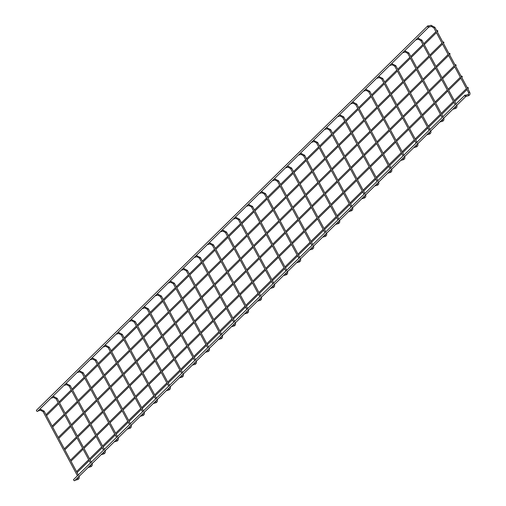<?xml version="1.0" encoding="UTF-8"?>
<svg xmlns="http://www.w3.org/2000/svg" width="506" height="506" viewBox="0 0 506 506"><rect width="100%" height="100%" fill="white"/><g stroke="black" fill="none" stroke-linecap="round" stroke-linejoin="round"><path stroke-width="0.76" d="M467.645 87.5A0.519 0.379 45.5 0 0 468.246 88.316A0.519 0.379 45.5 0 0 467.645 87.5M461.542 76.121A0.519 0.379 45.5 0 0 461.51 76.83A0.519 0.379 45.5 0 0 462.117 76.368A0.519 0.379 45.5 0 0 461.542 76.121M455.444 64.736A0.519 0.379 45.5 0 0 455.406 65.445A0.519 0.379 45.5 0 0 456.014 64.989A0.519 0.379 45.5 0 0 455.444 64.736M465.994 96.317A0.791 0.576 45.5 0 0 464.894 95.198A0.791 0.576 45.5 0 0 465.994 96.317L74.667 480.7A0.791 0.576 -134.5 0 1 73.756 479.467M449.341 53.358A0.519 0.379 45.5 0 0 449.942 54.174A0.519 0.379 45.5 0 0 449.341 53.358M443.237 41.979A0.519 0.379 45.5 0 0 443.838 42.789A0.519 0.379 45.5 0 0 443.237 41.979M437.133 30.594A0.519 0.379 45.5 0 0 437.741 31.41A0.519 0.379 45.5 0 0 437.133 30.594M428.848 27.033A0.791 0.576 45.5 0 0 427.741 25.907A0.791 0.576 45.5 0 0 428.848 27.033L37.514 411.416A0.791 0.576 -134.5 0 1 36.603 410.183M465.862 96.45L468.467 95.716A0.588 0.373 -105.7 0 0 468.037 94.654M468.467 95.716C470.004 95.027 470.378 93.8 469.587 92.035L468.784 92.598M469.587 92.035L434.882 27.305L434.072 27.862M434.882 27.305L430.998 25.3A0.588 0.373 74.3 0 1 431.314 26.432L433.844 27.862L468.556 92.592L468.543 94.363L465.748 95.261M452.838 109.245L455.438 108.512A0.588 0.373 -105.7 0 0 455.014 107.443M456.051 103.875L421.852 40.1L421.049 40.657M421.852 40.1L417.969 38.095A0.588 0.373 74.3 0 1 418.291 39.228L420.821 40.651L455.179 104.736M439.809 122.041L442.415 121.307A0.588 0.373 -105.7 0 0 441.985 120.238M443.028 116.671L408.829 52.89L408.026 53.453M408.829 52.89L404.945 50.891A0.588 0.373 74.3 0 1 405.262 52.017L407.792 53.446L442.155 117.531M426.786 134.83L429.392 134.096A0.588 0.373 -105.7 0 0 428.962 133.034M429.999 129.466L395.806 65.685L394.996 66.248M395.806 65.685L391.922 63.68A0.588 0.373 74.3 0 1 392.239 64.812L394.769 66.242L429.126 130.32M413.763 147.625L416.362 146.892A0.588 0.373 -105.7 0 0 415.938 145.829M416.976 142.262L382.776 78.481L381.973 79.037M382.776 78.481L378.893 76.476A0.588 0.373 74.3 0 1 379.215 77.608L381.745 79.037L416.103 143.116M400.739 160.421L403.339 159.687A0.588 0.373 -105.7 0 0 402.909 158.618M403.952 155.051L369.753 91.276L368.95 91.833M369.753 91.276L365.87 89.271A0.588 0.373 74.3 0 1 366.186 90.403L368.716 91.826L403.08 155.911M387.71 173.216L390.316 172.483A0.588 0.373 -105.7 0 0 389.886 171.414M390.923 167.847L356.73 104.065L355.92 104.628M356.73 104.065L352.846 102.067A0.588 0.373 74.3 0 1 353.163 103.192L355.693 104.622L390.05 168.707M374.687 186.006L377.286 185.272A0.588 0.373 -105.7 0 0 376.862 184.209M377.9 180.642L343.7 116.861L342.897 117.424M343.7 116.861L339.817 114.856A0.588 0.373 74.3 0 1 340.14 115.988L342.67 117.417L377.027 181.502M361.663 198.801L364.263 198.067A0.588 0.373 -105.7 0 0 363.833 197.005M364.877 193.437L330.677 129.656L329.874 130.213M330.677 129.656L326.794 127.651A0.588 0.373 74.3 0 1 327.11 128.783L329.64 130.213L364.004 194.291M348.634 211.597L351.24 210.863A0.588 0.373 -105.7 0 0 350.81 209.794M351.847 206.227L317.654 142.452L316.845 143.008M317.654 142.452L313.771 140.447A0.588 0.373 74.3 0 1 314.087 141.579L316.617 143.002L350.974 207.087M335.611 224.392L338.21 223.658A0.588 0.373 -105.7 0 0 337.787 222.589M338.824 219.022L304.625 155.241L303.821 155.804M304.625 155.241L300.741 153.242A0.588 0.373 74.3 0 1 301.064 154.368L303.594 155.797L337.951 219.882M322.588 237.181L325.187 236.447A0.588 0.373 -105.7 0 0 324.757 235.385M325.801 231.818L291.601 168.036L290.798 168.599M291.601 168.036L287.718 166.031A0.588 0.373 74.3 0 1 288.034 167.163L290.564 168.593L324.928 232.678M309.558 249.977L312.164 249.243A0.588 0.373 -105.7 0 0 311.734 248.18M312.778 244.613L278.578 180.832L277.775 181.388M278.578 180.832L274.695 178.827A0.588 0.373 74.3 0 1 275.011 179.959L277.541 181.388L311.898 245.467M296.535 262.772L299.135 262.038A0.588 0.373 -105.7 0 0 298.711 260.969M299.748 257.402L265.549 193.627L264.746 194.184M265.549 193.627L261.665 191.622A0.588 0.373 74.3 0 1 261.988 192.754L264.518 194.184L298.875 258.262M283.512 275.568L286.111 274.834A0.588 0.373 -105.7 0 0 285.681 273.765M286.725 270.198L252.526 206.423L251.722 206.979M252.526 206.423L248.642 204.418A0.588 0.373 74.3 0 1 248.958 205.544L251.488 206.973L285.852 271.058M270.482 288.357L273.088 287.623A0.588 0.373 -105.7 0 0 272.658 286.56M273.702 282.993L239.502 219.212L238.699 219.775M239.502 219.212L235.619 217.207A0.588 0.373 74.3 0 1 235.935 218.339L238.465 219.768L272.823 283.853M257.459 301.152L260.059 300.419A0.588 0.373 -105.7 0 0 259.635 299.356M260.672 295.789L226.473 232.007L225.67 232.564M226.473 232.007L222.589 230.002A0.588 0.373 74.3 0 1 222.912 231.134L225.442 232.564L259.799 296.642M244.436 313.948L247.036 313.214A0.588 0.373 -105.7 0 0 246.605 312.145M247.649 308.578L213.45 244.803L212.646 245.359M213.45 244.803L209.566 242.798A0.588 0.373 74.3 0 1 209.882 243.93L212.412 245.359L246.776 309.438M231.406 326.743L234.012 326.009A0.588 0.373 -105.7 0 0 233.582 324.941M234.626 321.373L200.427 257.598L199.623 258.155M200.427 257.598L196.543 255.593A0.588 0.373 74.3 0 1 196.859 256.719L199.389 258.149L233.747 322.233M218.383 339.532L220.983 338.799A0.588 0.373 -105.7 0 0 220.559 337.736M221.596 334.169L187.397 270.387L186.594 270.95M187.397 270.387L183.514 268.382A0.588 0.373 74.3 0 1 183.836 269.515L186.366 270.944L220.724 335.029M205.36 352.328L207.96 351.594A0.588 0.373 -105.7 0 0 207.53 350.531M208.573 346.964L174.374 283.183L173.571 283.739M174.374 283.183L170.49 281.178A0.588 0.373 74.3 0 1 170.807 282.31L173.337 283.739L207.7 347.818M192.331 365.123L194.936 364.39A0.588 0.373 -105.7 0 0 194.506 363.321M195.55 359.76L161.351 295.978L160.547 296.535M161.351 295.978L157.467 293.973A0.588 0.373 74.3 0 1 157.783 295.106L160.313 296.535L194.677 360.614M179.307 377.919L181.907 377.185A0.588 0.373 -105.7 0 0 181.483 376.116M182.521 372.549L148.321 308.774L147.518 309.33M148.321 308.774L144.438 306.769A0.588 0.373 74.3 0 1 144.76 307.895L147.29 309.324L181.648 373.409M166.284 390.708L168.884 389.981A0.588 0.373 -105.7 0 0 168.454 388.912M169.497 385.344L135.298 321.563L134.495 322.126M135.298 321.563L131.415 319.558A0.588 0.373 74.3 0 1 131.731 320.69L134.261 322.12L168.625 386.204M153.255 403.503L155.861 402.77A0.588 0.373 -105.7 0 0 155.431 401.707M156.474 398.14L122.275 334.358L121.472 334.915M122.275 334.358L118.391 332.353A0.588 0.373 74.3 0 1 118.708 333.486L121.238 334.915L155.601 398.994M140.232 416.299L142.831 415.565A0.588 0.373 -105.7 0 0 142.407 414.496M143.445 410.935L109.245 347.154L108.442 347.711M109.245 347.154L105.362 345.149A0.588 0.373 74.3 0 1 105.684 346.281L108.214 347.711L142.572 411.789M127.208 429.094L129.808 428.361A0.588 0.373 -105.7 0 0 129.378 427.292M130.421 423.724L96.222 359.949L95.419 360.506M96.222 359.949L92.339 357.944A0.588 0.373 74.3 0 1 92.655 359.07L95.185 360.5L129.549 424.585M114.179 441.883L116.785 441.156A0.588 0.373 -105.7 0 0 116.355 440.087M117.398 436.52L83.199 372.739L82.396 373.301M83.199 372.739L79.316 370.734A0.588 0.373 74.3 0 1 79.632 371.866L82.162 373.295L116.525 437.38M101.156 454.679L103.755 453.945A0.588 0.373 -105.7 0 0 103.332 452.883M104.369 449.315L70.17 385.534L69.366 386.091M70.17 385.534L66.286 383.529A0.588 0.373 74.3 0 1 66.609 384.661L69.139 386.091L103.496 450.169M88.133 467.474L90.732 466.741A0.588 0.373 -105.7 0 0 90.308 465.672M91.346 462.111L57.146 398.33L56.343 398.886M57.146 398.33L53.263 396.325A0.588 0.373 74.3 0 1 53.585 397.457L56.109 398.886L90.473 462.965M75.103 480.27L77.709 479.536A0.588 0.373 -105.7 0 0 77.279 478.467M78.322 474.9L44.123 411.125L43.32 411.682M44.123 411.125L40.24 409.12A0.588 0.373 74.3 0 1 40.556 410.252L43.086 411.675L77.45 475.76M428.708 27.166L431.314 26.432M428.601 25.977L430.998 25.3M455.805 106.33L455.52 107.158L454.578 107.531M455.438 108.512C456.975 107.822 457.354 106.595 456.564 104.831M415.685 39.955L418.291 39.228M417.431 38.247L417.969 38.095M442.775 119.125L442.497 119.947L441.555 120.327M442.415 121.307C443.952 120.618 444.325 119.391 443.541 117.626M402.662 52.751L405.262 52.017M404.402 51.043L404.945 50.891M429.752 131.921L429.467 132.743L428.531 133.122M429.392 134.096C430.929 133.407 431.302 132.186 430.511 130.421M389.639 65.546L392.239 64.812M391.378 63.832L391.922 63.68M416.729 144.716L416.444 145.538L415.502 145.911M416.362 146.892C417.899 146.202 418.279 144.975 417.488 143.211M376.609 78.341L379.215 77.608M378.355 76.627L378.893 76.476M403.699 157.505L403.421 158.334L402.479 158.707M403.339 159.687C404.876 158.998 405.249 157.771 404.465 156.006M363.586 91.137L366.186 90.403M365.326 89.423L365.87 89.271M390.676 170.301L390.392 171.123L389.456 171.502M390.316 172.483C391.853 171.793 392.226 170.566 391.435 168.802M350.563 103.926L353.163 103.192M352.302 102.218L352.846 102.067M377.653 183.096L377.368 183.918L376.426 184.298M377.286 185.272C378.823 184.589 379.203 183.362 378.412 181.597M337.534 116.722L340.14 115.988M339.279 115.007L339.817 114.856M364.624 195.892L364.345 196.714L363.403 197.087M364.263 198.067C365.8 197.378 366.173 196.151 365.389 194.393M324.51 129.517L327.11 128.783M326.25 127.803L326.794 127.651M351.6 208.681L351.316 209.509L350.38 209.882M351.24 210.863C352.777 210.173 353.15 208.946 352.359 207.182M311.487 142.312L314.087 141.579M313.227 140.598L313.771 140.447M338.577 221.476L338.293 222.298L337.35 222.678M338.21 223.658C339.747 222.969 340.127 221.742 339.336 219.977M298.458 155.102L301.064 154.368M300.203 153.394L300.741 153.242M325.548 234.272L325.269 235.094L324.327 235.473M325.187 236.447C326.724 235.764 327.097 234.537 326.313 232.773M285.435 167.897L288.034 167.163M287.174 166.183L287.718 166.031M312.525 247.067L312.24 247.889L311.304 248.263M312.164 249.243C313.701 248.554 314.074 247.326 313.284 245.568M272.411 180.693L275.011 179.959M274.151 178.979L274.695 178.827M299.501 259.856L299.217 260.685L298.274 261.058M299.135 262.038C300.672 261.349 301.051 260.122 300.26 258.357M259.382 193.488L261.988 192.754M261.128 191.774L261.665 191.622M286.472 272.652L286.194 273.474L285.251 273.854M286.111 274.834C287.648 274.144 288.022 272.917 287.237 271.153M246.359 206.277L248.958 205.544M248.098 204.569L248.642 204.418M273.449 285.447L273.164 286.269L272.228 286.649M273.088 287.623C274.625 286.94 274.998 285.713 274.208 283.948M233.336 219.073L235.935 218.339M235.075 217.359L235.619 217.207M260.426 298.243L260.141 299.065L259.198 299.444M260.059 300.419C261.596 299.729 261.975 298.502 261.185 296.744M220.306 231.868L222.912 231.134M222.052 230.154L222.589 230.002M247.396 311.032L247.118 311.86L246.175 312.234M247.036 313.214C248.572 312.525 248.946 311.298 248.161 309.533M207.283 244.664L209.882 243.93M209.022 242.95L209.566 242.798M234.373 323.827L234.088 324.65L233.152 325.029M234.012 326.009C235.549 325.32 235.922 324.093 235.132 322.328M194.26 257.453L196.859 256.719M195.999 255.745L196.543 255.593M221.35 336.623L221.065 337.445L220.123 337.825M220.983 338.799C222.52 338.116 222.899 336.888 222.109 335.124M181.23 270.248L183.836 269.515M182.976 268.534L183.514 268.382M208.32 349.418L208.042 350.241L207.099 350.62M207.96 351.594C209.497 350.905 209.87 349.678 209.086 347.919M168.207 283.044L170.807 282.31M169.953 281.33L170.49 281.178M195.297 362.207L195.012 363.036L194.076 363.409M194.936 364.39C196.473 363.7 196.847 362.473 196.056 360.708M155.184 295.839L157.783 295.106M156.923 294.125L157.467 293.973M182.274 375.003L181.989 375.825L181.053 376.205M181.907 377.185C183.444 376.496 183.823 375.269 183.033 373.504M142.154 308.628L144.76 307.895M143.9 306.921L144.438 306.769M169.244 387.798L168.966 388.621L168.024 389M168.884 389.981C170.421 389.291 170.794 388.064 170.01 386.299M129.131 321.424L131.731 320.69M130.877 319.716L131.415 319.558M156.221 400.594L155.937 401.416L155 401.796M155.861 402.77C157.398 402.08 157.771 400.86 156.986 399.095M116.108 334.219L118.708 333.486M117.847 332.505L118.391 332.353M143.198 413.383L142.913 414.212L141.977 414.585M142.831 415.565C144.368 414.876 144.748 413.649 143.957 411.884M103.079 347.015L105.684 346.281M104.824 345.301L105.362 345.149M130.175 426.178L129.89 427.001L128.948 427.38M129.808 428.361C131.345 427.671 131.718 426.444 130.934 424.679M90.055 359.804L92.655 359.07M91.801 358.096L92.339 357.944M117.145 438.974L116.861 439.796L115.925 440.176M116.785 441.156C118.322 440.467 118.695 439.24 117.911 437.475M77.032 372.599L79.632 371.866M78.772 370.892L79.316 370.734M104.122 451.769L103.838 452.592L102.901 452.971M103.755 453.945C105.299 453.256 105.672 452.035 104.881 450.27M64.003 385.395L66.609 384.661M65.748 383.681L66.286 383.529M91.099 464.559L90.814 465.387L89.872 465.76M90.732 466.741C92.269 466.051 92.642 464.824 91.858 463.06M50.979 398.19L53.585 397.457M52.725 396.476L53.263 396.325M78.069 477.354L77.785 478.176L76.849 478.556M77.709 479.536C79.246 478.847 79.619 477.62 78.835 475.855M37.956 410.98L40.556 410.252M39.696 409.272L40.24 409.12M466.431 88.639L454.28 100.574M453.408 101.434L441.257 113.369M440.384 114.223L428.228 126.165M427.355 127.019L415.205 138.954M414.332 139.814L402.181 151.749M401.309 152.61L389.152 164.545M388.279 165.405L376.129 177.34M375.256 178.194L363.106 190.13M362.233 190.99L350.076 202.925M349.203 203.785L337.053 215.72M336.18 216.581L324.03 228.516M323.157 229.37L311 241.305M310.127 242.165L297.977 254.101M297.104 254.961L284.954 266.896M284.081 267.756L271.931 279.691M271.052 280.545L258.901 292.481M258.028 293.341L245.878 305.276M245.005 306.136L232.855 318.072M231.976 318.932L219.825 330.867M218.953 331.721L206.802 343.663M205.929 344.516L193.779 356.452M192.906 357.312L180.75 369.247M179.877 370.107L167.726 382.043M166.853 382.897L154.703 394.838M153.83 395.692L141.674 407.627M140.801 408.487L128.65 420.423M127.778 421.283L115.627 433.218M114.754 434.072L102.598 446.014M101.725 446.868L89.575 458.803M88.702 459.663L76.551 471.598M468.246 88.316L467.816 88.74M466.943 89.594L454.793 101.529M453.92 102.389L441.77 114.324M440.897 115.185L428.74 127.12M427.867 127.974L415.717 139.915M414.844 140.769L402.694 152.704M401.821 153.565L389.664 165.5M388.791 166.36L376.641 178.295M375.768 179.149L363.618 191.091M362.745 191.945L350.595 203.88M349.716 204.74L337.565 216.676M336.692 217.536L324.542 229.471M323.669 230.325L311.519 242.266M310.64 243.12L298.489 255.056M297.617 255.916L285.466 267.851M284.593 268.711L272.443 280.647M271.57 281.507L259.414 293.442M258.541 294.296L246.39 306.231M245.518 307.091L233.367 319.027M232.494 319.887L220.338 331.822M219.465 332.682L207.315 344.618M206.442 345.471L194.291 357.407M193.418 358.267L181.262 370.202M180.389 371.062L168.239 382.998M167.366 383.858L155.215 395.793M154.343 396.647L142.186 408.582M141.313 409.443L129.163 421.378M128.29 422.238L116.14 434.173M115.267 435.033L103.11 446.969M102.237 447.823L90.087 459.764M89.214 460.618L77.064 472.553M460.333 77.26L448.177 89.195M447.304 90.049L435.154 101.991M434.281 102.844L422.13 114.78M421.258 115.64L409.101 127.575M408.228 128.435L396.078 140.371M395.205 141.225L383.055 153.166M382.182 154.02L370.025 165.955M369.152 166.816L357.002 178.751M356.129 179.611L343.979 191.546M343.106 192.4L330.949 204.342M330.076 205.196L317.926 217.131M317.053 217.991L304.903 229.926M304.03 230.787L291.873 242.722M291.001 243.582L278.85 255.517M277.977 256.371L265.827 268.306M264.954 269.167L252.798 281.102M251.925 281.962L239.774 293.897M238.902 294.758L226.751 306.693M225.878 307.547L213.722 319.482M212.849 320.342L200.699 332.278M199.826 333.138L187.675 345.073M186.803 345.933L174.646 357.868M173.773 358.722L161.623 370.658M160.75 371.518L148.6 383.453M147.727 384.313L135.57 396.249M134.697 397.109L122.547 409.044M121.674 409.898L109.524 421.833M108.651 422.693L96.501 434.629M95.621 435.489L83.471 447.424M82.598 448.284L70.448 460.22M462.149 76.931L461.719 77.355M460.846 78.215L448.689 90.15M447.816 91.01L435.666 102.946M434.793 103.8L422.643 115.735M421.77 116.595L409.613 128.53M408.74 129.391L396.59 141.326M395.717 142.186L383.567 154.121M382.694 154.975L370.537 166.917M369.665 167.771L357.514 179.706M356.641 180.566L344.491 192.501M343.618 193.362L331.462 205.297M330.589 206.151L318.438 218.092M317.566 218.946L305.415 230.881M304.542 231.742L292.386 243.677M291.513 244.537L279.363 256.472M278.49 257.326L266.339 269.268M265.467 270.122L253.31 282.057M252.437 282.917L240.287 294.853M239.414 295.713L227.264 307.648M226.391 308.502L214.234 320.443M213.361 321.297L201.211 333.233M200.338 334.093L188.188 346.028M187.315 346.888L175.165 358.824M174.285 359.677L162.135 371.619M161.262 372.473L149.112 384.408M148.239 385.268L136.089 397.204M135.21 398.064L123.059 409.999M122.186 410.859L110.036 422.795M109.163 423.648L97.013 435.584M96.14 436.444L83.983 448.379M83.111 449.239L70.96 461.175M454.23 65.875L442.073 77.81M441.2 78.67L429.05 90.606M428.177 91.466L416.027 103.401M415.154 104.261L403.004 116.197M402.125 117.05L389.974 128.992M389.101 129.846L376.951 141.781M376.078 142.641L363.928 154.577M363.049 155.437L350.898 167.372M350.025 168.226L337.875 180.168M337.002 181.021L324.852 192.957M323.973 193.817L311.822 205.752M310.95 206.612L298.799 218.548M297.926 219.402L285.776 231.343M284.903 232.197L272.747 244.132M271.874 244.993L259.723 256.928M258.851 257.788L246.7 269.723M245.827 270.577L233.671 282.519M232.798 283.373L220.648 295.308M219.775 296.168L207.624 308.103M206.752 308.964L194.595 320.899M193.722 321.753L181.572 333.694M180.699 334.548L168.549 346.483M167.676 347.344L155.519 359.279M154.646 360.139L142.496 372.074M141.623 372.935L129.473 384.87M128.6 385.724L116.443 397.659M115.57 398.519L103.42 410.455M102.547 411.315L90.397 423.25M89.524 424.11L77.367 436.045M76.495 436.899L64.344 448.835M456.045 65.552L455.615 65.976M454.742 66.836L442.592 78.772M441.713 79.625L429.562 91.561M428.69 92.421L416.539 104.356M415.666 105.216L403.516 117.152M402.643 118.012L390.487 129.947M389.614 130.801L377.463 142.736M376.59 143.596L364.44 155.532M363.567 156.392L351.411 168.327M350.538 169.187L338.387 181.123M337.515 181.977L325.364 193.912M324.491 194.772L312.335 206.707M311.462 207.568L299.312 219.503M298.439 220.363L286.288 232.298M285.416 233.152L273.259 245.087M272.386 245.948L260.236 257.883M259.363 258.743L247.213 270.678M246.34 271.539L234.183 283.474M233.31 284.328L221.16 296.269M220.287 297.123L208.137 309.058M207.264 309.919L195.107 321.854M194.234 322.714L182.084 334.649M181.211 335.503L169.061 347.445M168.188 348.299L156.031 360.234M155.159 361.094L143.008 373.03M142.135 373.89L129.985 385.825M129.112 386.679L116.956 398.62M116.083 399.474L103.932 411.41M103.06 412.27L90.909 424.205M90.036 425.065L77.88 437.001M77.007 437.854L64.857 449.796M464.894 95.198L73.56 479.574M448.126 54.496L435.976 66.431M435.103 67.292L422.946 79.227M422.074 80.087L409.923 92.022M409.05 92.876L396.9 104.812M396.027 105.672L383.871 117.607M382.998 118.467L370.847 130.403M369.975 131.263L357.824 143.198M356.951 144.052L344.795 155.987M343.922 156.847L331.772 168.783M330.899 169.643L318.748 181.578M317.876 182.438L305.719 194.374M304.846 195.227L292.696 207.163M291.823 208.023L279.673 219.958M278.8 220.818L266.643 232.754M265.77 233.614L253.62 245.549M252.747 246.403L240.597 258.345M239.724 259.198L227.573 271.134M226.694 271.994L214.544 283.929M213.671 284.789L201.521 296.725M200.648 297.579L188.498 309.52M187.618 310.374L175.468 322.309M174.595 323.17L162.445 335.105M161.572 335.965L149.422 347.9M148.543 348.754L136.392 360.696M135.519 361.55L123.369 373.485M122.496 374.345L110.346 386.28M109.473 387.141L97.316 399.076M96.444 399.93L84.293 411.871M83.42 412.725L71.27 424.66M70.397 425.521L58.241 437.456M449.942 54.174L449.511 54.597M448.639 55.451L436.488 67.387M435.615 68.247L423.459 80.182M422.586 81.042L410.436 92.977M409.563 93.831L397.412 105.773M396.54 106.627L384.383 118.562M383.51 119.422L371.36 131.358M370.487 132.218L358.337 144.153M357.464 145.007L345.307 156.949M344.434 157.802L332.284 169.738M331.411 170.598L319.261 182.533M318.388 183.393L306.238 195.329M305.358 196.189L293.208 208.124M292.335 208.978L280.185 220.913M279.312 221.773L267.162 233.709M266.282 234.569L254.132 246.504M253.259 247.364L241.109 259.3M240.236 260.154L228.086 272.089M227.207 272.949L215.056 284.884M214.183 285.745L202.033 297.68M201.16 298.54L189.01 310.475M188.137 311.329L175.98 323.264M175.108 324.125L162.957 336.06M162.084 336.92L149.934 348.855M149.061 349.716L136.905 361.651M136.032 362.505L123.881 374.446M123.009 375.3L110.858 387.235M109.985 388.096L97.829 400.031M96.956 400.891L84.806 412.826M83.933 413.68L71.782 425.622M70.91 426.476L58.753 438.411M442.023 43.118L429.872 55.053M428.999 55.907L416.849 67.848M415.976 68.702L403.82 80.637M402.947 81.498L390.796 93.433M389.924 94.293L377.773 106.228M376.9 107.082L364.744 119.024M363.871 119.878L351.721 131.813M350.848 132.673L338.697 144.608M337.825 145.469L325.668 157.404M324.795 158.258L312.645 170.199M311.772 171.053L299.622 182.989M298.749 183.849L286.592 195.784M285.719 196.644L273.569 208.58M272.696 209.44L260.546 221.375M259.673 222.229L247.516 234.164M246.643 235.024L234.493 246.96M233.62 247.82L221.47 259.755M220.597 260.615L208.44 272.551M207.568 273.404L195.417 285.34M194.544 286.2L182.394 298.135M181.521 298.995L169.365 310.931M168.492 311.791L156.341 323.726M155.469 324.58L143.318 336.515M142.445 337.375L130.289 349.311M129.416 350.171L117.265 362.106M116.393 362.966L104.242 374.902M103.369 375.756L91.213 387.697M90.34 388.551L78.19 400.486M77.317 401.347L65.166 413.282M64.294 414.142L52.137 426.077M443.838 42.789L443.408 43.212M442.535 44.073L430.385 56.008M429.512 56.868L417.361 68.803M416.489 69.657L404.332 81.599M403.459 82.453L391.309 94.388M390.436 95.248L378.286 107.183M377.413 108.044L365.256 119.979M364.383 120.833L352.233 132.774M351.36 133.628L339.21 145.564M338.337 146.424L326.18 158.359M325.307 159.219L313.157 171.155M312.284 172.008L300.134 183.95M299.261 184.804L287.104 196.739M286.232 197.599L274.081 209.535M273.208 210.395L261.058 222.33M260.185 223.184L248.029 235.126M247.156 235.979L235.005 247.915M234.133 248.775L221.982 260.71M221.109 261.57L208.953 273.506M208.08 274.36L195.93 286.301M195.057 287.155L182.906 299.09M182.034 299.95L169.877 311.886M169.004 312.746L156.854 324.681M155.981 325.541L143.831 337.477M142.958 338.331L130.807 350.266M129.928 351.126L117.778 363.061M116.905 363.922L104.755 375.857M103.882 376.717L91.731 388.652M90.852 389.506L78.702 401.441M77.829 402.302L65.679 414.237M64.806 415.097L52.656 427.032M435.919 31.733L423.769 43.674M422.896 44.528L410.745 56.463M409.873 57.323L397.716 69.259M396.843 70.119L384.693 82.054M383.82 82.908L371.67 94.85M370.797 95.704L358.64 107.639M357.767 108.499L345.617 120.434M344.744 121.295L332.594 133.23M331.721 134.084L319.571 146.025M318.691 146.879L306.541 158.814M305.668 159.675L293.518 171.61M292.645 172.47L280.495 184.405M279.616 185.259L267.465 197.201M266.592 198.055L254.442 209.99M253.569 210.85L241.419 222.785M240.546 223.646L228.389 235.581M227.517 236.435L215.366 248.376M214.493 249.23L202.343 261.166M201.47 262.026L189.314 273.961M188.441 274.821L176.29 286.757M175.418 287.617L163.267 299.552M162.394 300.406L150.238 312.341M149.365 313.201L137.215 325.137M136.342 325.997L124.191 337.932M123.319 338.792L111.162 350.728M110.289 351.581L98.139 363.517M97.266 364.377L85.116 376.312M84.243 377.172L72.086 389.108M71.213 389.968L59.063 401.903M58.19 402.757L46.04 414.692M437.741 31.41L437.31 31.834M436.431 32.694L424.281 44.629M423.408 45.483L411.258 57.418M410.385 58.279L398.235 70.214M397.355 71.074L385.205 83.009M384.332 83.869L372.182 95.805M371.309 96.659L359.159 108.594M358.28 109.454L346.129 121.389M345.256 122.25L333.106 134.185M332.233 135.045L320.083 146.98M319.21 147.834L307.053 159.769M306.181 160.63L294.03 172.565M293.157 173.425L281.007 185.36M280.134 186.221L267.978 198.156M267.105 199.01L254.954 210.951M254.082 211.805L241.931 223.741M241.058 224.601L228.902 236.536M228.029 237.396L215.879 249.331M215.006 250.185L202.855 262.127M201.983 262.981L189.826 274.916M188.953 275.776L176.803 287.712M175.93 288.572L163.78 300.507M162.907 301.361L150.75 313.303M149.877 314.156L137.727 326.092M136.854 326.952L124.704 338.887M123.831 339.747L111.674 351.683M110.801 352.537L98.651 364.478M97.778 365.332L85.628 377.267M84.755 378.127L72.598 390.063M71.725 390.923L59.575 402.858M58.702 403.718L46.552 415.654M427.741 25.907L36.413 410.29"/></g></svg>
